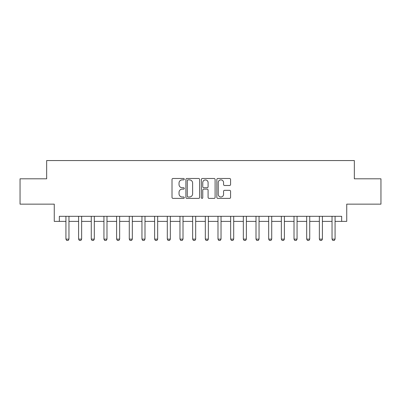 <?xml version="1.0" encoding="UTF-8"?>
<svg xmlns="http://www.w3.org/2000/svg" width="401" height="401" viewBox="0 0 401 401"><rect width="100%" height="100%" fill="white"/><g stroke="black" fill="none" stroke-linecap="round" stroke-linejoin="round"><path stroke-width="0.6" d="M184.28 179.182A0.697 0.697 0 0 0 183.583 178.485L173.011 178.485A0.997 0.997 0 0 0 172.014 179.483L172.014 197.392A0.997 0.997 0 0 0 173.011 198.385L183.583 198.385A0.697 0.697 0 0 0 184.28 197.688A0.697 0.697 0 0 0 183.583 196.996L182.214 196.996A3.183 3.183 0 0 1 179.031 193.808L179.031 192.315A3.183 3.183 0 0 1 182.214 189.132L183.583 189.132A0.697 0.697 0 0 0 184.28 188.435A0.697 0.697 0 0 0 183.583 187.738L182.214 187.738A3.183 3.183 0 0 1 179.031 184.555L179.031 183.062A3.183 3.183 0 0 1 182.214 179.879L183.583 179.879A0.697 0.697 0 0 0 184.28 179.182M229.583 185.503A0.997 0.997 0 0 0 230.575 184.505L230.575 179.483A0.997 0.997 0 0 0 229.583 178.485L217.838 178.485A0.997 0.997 0 0 0 216.846 179.483L216.846 197.392A0.997 0.997 0 0 0 217.838 198.385L229.583 198.385A0.997 0.997 0 0 0 230.575 197.392L230.575 191.322A0.997 0.997 0 0 0 229.583 190.325L224.555 190.325A0.997 0.997 0 0 0 223.563 191.322L223.563 194.33A2.662 2.662 0 0 1 220.901 196.996A2.662 2.662 0 0 1 218.239 194.33L218.239 182.54A2.662 2.662 0 0 1 220.901 179.879A2.662 2.662 0 0 1 223.563 182.54L223.563 184.505A0.997 0.997 0 0 0 224.555 185.503L229.583 185.503M59.333 221.382L59.333 216.314L341.667 216.314L341.667 221.382L346.735 221.382L346.735 204.149L380.95 204.149L380.95 178.806L354.339 178.806L354.339 160.555L46.661 160.555L46.661 178.806L20.05 178.806L20.05 204.149L54.265 204.149L54.265 221.382L65.924 221.382M199.628 179.483A0.997 0.997 0 0 0 198.635 178.485L186.891 178.485A0.997 0.997 0 0 0 185.899 179.483L185.899 197.392A0.997 0.997 0 0 0 186.891 198.385L198.635 198.385A0.997 0.997 0 0 0 199.628 197.392L199.628 179.483M202.365 178.485L214.109 178.485A0.997 0.997 0 0 1 215.101 179.483L215.101 197.392A0.997 0.997 0 0 1 214.109 198.385L209.081 198.385A0.997 0.997 0 0 1 208.089 197.392L208.089 190.129A0.997 0.997 0 0 0 207.091 189.132L203.758 189.132A0.997 0.997 0 0 0 202.766 190.129L202.766 197.688A0.697 0.697 0 0 1 202.069 198.385A0.697 0.697 0 0 1 201.372 197.688L201.372 179.483A0.997 0.997 0 0 1 202.365 178.485M68.962 221.382L78.596 221.382M81.639 221.382L91.268 221.382M94.31 221.382L103.939 221.382M106.982 221.382L116.611 221.382M119.653 221.382L129.282 221.382M132.325 221.382L141.954 221.382M144.997 221.382L154.626 221.382M157.668 221.382L167.297 221.382M170.34 221.382L179.969 221.382M183.011 221.382L192.645 221.382M195.683 221.382L205.317 221.382M208.355 221.382L217.989 221.382M221.031 221.382L230.66 221.382M233.703 221.382L243.332 221.382M246.374 221.382L256.003 221.382M259.046 221.382L268.675 221.382M271.718 221.382L281.347 221.382M284.389 221.382L294.018 221.382M297.061 221.382L306.69 221.382M309.732 221.382L319.361 221.382M322.404 221.382L332.038 221.382M335.076 221.382L341.667 221.382M187.989 179.879A0.697 0.697 0 0 0 187.292 180.575L187.292 196.3A0.697 0.697 0 0 0 187.989 196.996L189.427 196.996A3.183 3.183 0 0 0 192.615 193.808L192.615 183.062A3.183 3.183 0 0 0 189.427 179.879L187.989 179.879M208.089 182.59A2.662 2.662 0 0 0 205.427 179.929A2.662 2.662 0 0 0 202.766 182.59L202.766 186.746A0.997 0.997 0 0 0 203.758 187.738L207.091 187.738A0.997 0.997 0 0 0 208.089 186.746L208.089 182.59M69.077 216.314L69.012 216.515A1.013 1.013 89.8 0 0 68.962 216.821L68.962 239.126L68.205 240.445L66.681 240.445L65.924 239.126L65.924 216.821A1.013 1.013 89.8 0 0 65.874 216.515L65.814 216.314M65.924 239.126L68.962 239.126M81.749 216.314L81.684 216.515A1.013 1.013 89.8 0 0 81.639 216.821L81.639 239.126L80.877 240.445L79.353 240.445L78.596 239.126L78.596 216.821A1.013 1.013 89.8 0 0 78.546 216.515L78.486 216.314M78.596 239.126L81.639 239.126M94.42 216.314L94.355 216.515A1.013 1.013 89.8 0 0 94.31 216.821L94.31 239.126L93.548 240.445L92.029 240.445L91.268 239.126L91.268 216.821A1.013 1.013 89.8 0 0 91.217 216.515L91.157 216.314M91.268 239.126L94.31 239.126M107.092 216.314L107.027 216.515A1.013 1.013 89.8 0 0 106.982 216.821L106.982 239.126L106.22 240.445L104.701 240.445L103.939 239.126L103.939 216.821A1.013 1.013 89.8 0 0 103.889 216.515L103.829 216.314M103.939 239.126L106.982 239.126M119.764 216.314L119.698 216.515A1.013 1.013 89.8 0 0 119.653 216.821L119.653 239.126L118.891 240.445L117.373 240.445L116.611 239.126L116.611 216.821A1.013 1.013 89.8 0 0 116.566 216.515L116.501 216.314M116.611 239.126L119.653 239.126M132.435 216.314L132.37 216.515A1.013 1.013 89.8 0 0 132.325 216.821L132.325 239.126L131.563 240.445L130.044 240.445L129.282 239.126L129.282 216.821A1.013 1.013 89.8 0 0 129.237 216.515L129.172 216.314M129.282 239.126L132.325 239.126M145.107 216.314L145.042 216.515A1.013 1.013 89.8 0 0 144.997 216.821L144.997 239.126L144.235 240.445L142.716 240.445L141.954 239.126L141.954 216.821A1.013 1.013 89.8 0 0 141.909 216.515L141.844 216.314M141.954 239.126L144.997 239.126M157.778 216.314L157.718 216.515A1.013 1.013 89.8 0 0 157.668 216.821L157.668 239.126L156.906 240.445L155.387 240.445L154.626 239.126L154.626 216.821A1.013 1.013 89.8 0 0 154.58 216.515L154.515 216.314M154.626 239.126L157.668 239.126M170.45 216.314L170.39 216.515A1.013 1.013 89.8 0 0 170.34 216.821L170.34 239.126L169.578 240.445L168.059 240.445L167.297 239.126L167.297 216.821A1.013 1.013 89.8 0 0 167.252 216.515L167.187 216.314M167.297 239.126L170.34 239.126M183.122 216.314L183.062 216.515A1.013 1.013 89.8 0 0 183.011 216.821L183.011 239.126L182.255 240.445L180.731 240.445L179.969 239.126L179.969 216.821A1.013 1.013 89.8 0 0 179.924 216.515L179.859 216.314M179.969 239.126L183.011 239.126M195.798 216.314L195.733 216.515A1.013 1.013 89.8 0 0 195.683 216.821L195.683 239.126L194.926 240.445L193.402 240.445L192.645 239.126L192.645 216.821A1.013 1.013 89.8 0 0 192.595 216.515L192.53 216.314M192.645 239.126L195.683 239.126M208.47 216.314L208.405 216.515A1.013 1.013 89.8 0 0 208.355 216.821L208.355 239.126L207.598 240.445L206.074 240.445L205.317 239.126L205.317 216.821A1.013 1.013 89.8 0 0 205.267 216.515L205.202 216.314M205.317 239.126L208.355 239.126M221.141 216.314L221.076 216.515A1.013 1.013 89.8 0 0 221.031 216.821L221.031 239.126L220.269 240.445L218.745 240.445L217.989 239.126L217.989 216.821A1.013 1.013 89.8 0 0 217.938 216.515L217.878 216.314M217.989 239.126L221.031 239.126M233.813 216.314L233.748 216.515A1.013 1.013 89.8 0 0 233.703 216.821L233.703 239.126L232.941 240.445L231.422 240.445L230.66 239.126L230.66 216.821A1.013 1.013 89.8 0 0 230.61 216.515L230.55 216.314M230.66 239.126L233.703 239.126M246.485 216.314L246.42 216.515A1.013 1.013 89.8 0 0 246.374 216.821L246.374 239.126L245.612 240.445L244.094 240.445L243.332 239.126L243.332 216.821A1.013 1.013 89.8 0 0 243.282 216.515L243.222 216.314M243.332 239.126L246.374 239.126M259.156 216.314L259.091 216.515A1.013 1.013 89.8 0 0 259.046 216.821L259.046 239.126L258.284 240.445L256.765 240.445L256.003 239.126L256.003 216.821A1.013 1.013 89.8 0 0 255.958 216.515L255.893 216.314M256.003 239.126L259.046 239.126M271.828 216.314L271.763 216.515A1.013 1.013 89.8 0 0 271.718 216.821L271.718 239.126L270.956 240.445L269.437 240.445L268.675 239.126L268.675 216.821A1.013 1.013 89.8 0 0 268.63 216.515L268.565 216.314M268.675 239.126L271.718 239.126M284.499 216.314L284.434 216.515A1.013 1.013 89.8 0 0 284.389 216.821L284.389 239.126L283.627 240.445L282.109 240.445L281.347 239.126L281.347 216.821A1.013 1.013 89.8 0 0 281.302 216.515L281.236 216.314M281.347 239.126L284.389 239.126M297.171 216.314L297.111 216.515A1.013 1.013 89.8 0 0 297.061 216.821L297.061 239.126L296.299 240.445L294.78 240.445L294.018 239.126L294.018 216.821A1.013 1.013 89.8 0 0 293.973 216.515L293.908 216.314M294.018 239.126L297.061 239.126M309.843 216.314L309.783 216.515A1.013 1.013 89.8 0 0 309.732 216.821L309.732 239.126L308.97 240.445L307.452 240.445L306.69 239.126L306.69 216.821A1.013 1.013 89.8 0 0 306.645 216.515L306.58 216.314M306.69 239.126L309.732 239.126M322.514 216.314L322.454 216.515A1.013 1.013 89.8 0 0 322.404 216.821L322.404 239.126L321.647 240.445L320.123 240.445L319.361 239.126L319.361 216.821A1.013 1.013 89.8 0 0 319.316 216.515L319.251 216.314M319.361 239.126L322.404 239.126M335.186 216.314L335.126 216.515A1.013 1.013 89.8 0 0 335.076 216.821L335.076 239.126L334.319 240.445L332.795 240.445L332.038 239.126L332.038 216.821A1.013 1.013 89.8 0 0 331.988 216.515L331.923 216.314M332.038 239.126L335.076 239.126"/></g></svg>
